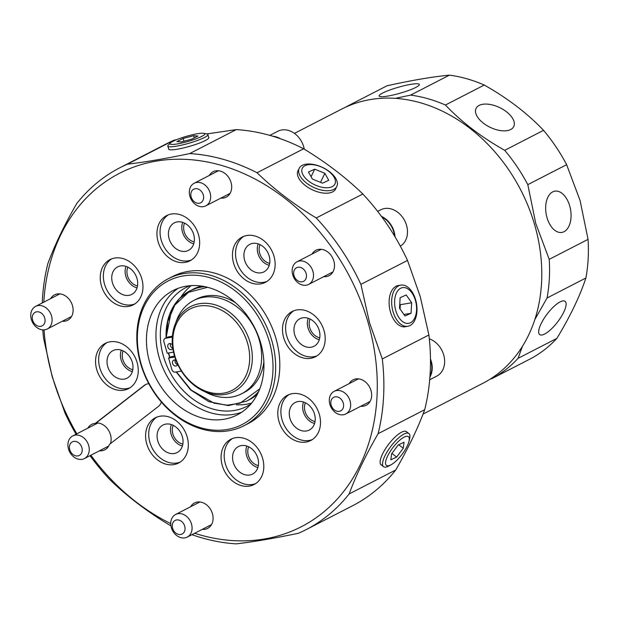 <?xml version="1.0" encoding="UTF-8"?>
<svg xmlns="http://www.w3.org/2000/svg" width="619" height="619" viewBox="0 0 619 619"><rect width="100%" height="100%" fill="white"/><g stroke="black" fill="none" stroke-linecap="round" stroke-linejoin="round"><path stroke-width="0.93" d="M423.048 414.072L482.812 383.331A154.216 122.167 -117.2 0 0 534.793 225.301A154.216 122.167 -117.2 0 0 341.734 109.06L294.435 133.387M42.224 302.962A203.504 161.211 62.8 0 1 47.818 263.74C54.758 244.992 64.407 224.914 76.771 203.496A203.504 161.211 62.8 0 1 119.877 167.757L166.472 143.786A203.504 161.211 62.8 0 1 173.962 140.234L176.5 139.708M206.723 133.936L236.28 129.611A203.504 161.211 62.8 0 1 303.643 148.784C326.051 162.379 345.781 177.452 362.835 194.002A203.504 161.211 62.8 0 1 407.503 260.413L420.262 296.633L428.89 334.987A203.504 161.211 62.8 0 1 424.696 409.724C417.84 428.309 408.192 448.396 395.742 469.976A203.504 161.211 62.8 0 1 352.637 505.715L306.049 529.678A203.504 161.211 62.8 0 1 298.551 533.23C274.944 538.205 254.169 541.749 236.234 543.861A203.504 161.211 62.8 0 1 191.936 534.677M145.929 384.399A12.72 10.074 -117.2 0 0 145.101 384.956L96.169 422.955A14.307 11.335 62.8 0 1 110.484 434.731A14.307 11.335 62.8 0 1 110.422 443.661M161.381 402.071A12.72 10.074 62.8 0 1 158.379 406.428L109.447 444.419A14.307 11.335 62.8 0 1 104.797 449.843A14.307 11.335 62.8 0 1 99.45 450.802M50.665 298.621A14.307 11.335 62.8 0 1 54.557 294.837A14.307 11.335 62.8 0 1 72.469 305.624A14.307 11.335 62.8 0 1 67.649 320.286A14.307 11.335 62.8 0 1 62.302 321.246M209.23 175.494A14.307 11.335 62.8 0 1 213.122 171.703A14.307 11.335 62.8 0 1 231.034 182.489A14.307 11.335 62.8 0 1 226.206 197.152A14.307 11.335 62.8 0 1 220.867 198.111M312.061 254.045A14.307 11.335 62.8 0 1 315.945 250.262A14.307 11.335 62.8 0 1 333.858 261.04A14.307 11.335 62.8 0 1 329.037 275.703A14.307 11.335 62.8 0 1 323.691 276.67M349.209 383.602A14.307 11.335 62.8 0 1 353.101 379.818A14.307 11.335 62.8 0 1 371.013 390.604A14.307 11.335 62.8 0 1 366.185 405.267A14.307 11.335 62.8 0 1 360.846 406.226M190.644 506.737A14.307 11.335 62.8 0 1 194.536 502.945A14.307 11.335 62.8 0 1 212.449 513.731A14.307 11.335 62.8 0 1 207.628 528.394A14.307 11.335 62.8 0 1 202.281 529.353M399.456 285.405A20.914 12.38 80.3 0 0 398.009 285.56A20.914 12.38 80.3 0 0 396.098 286.241A20.914 12.38 80.3 0 0 389.916 309.871A20.914 12.38 80.3 0 0 405.035 326.793A20.914 12.38 80.3 0 0 406.459 326.461M194.66 533.276A198.73 157.427 -117.2 0 0 368.259 323.126A198.73 157.427 -117.2 0 0 188.253 159.516A198.73 157.427 -117.2 0 0 43.802 302.157M44.026 329.873A198.73 157.427 -117.2 0 0 52.491 376.971A198.73 157.427 -117.2 0 0 76.833 433.826M428.89 334.987L382.294 358.95L369.535 322.731L360.908 284.376L407.503 260.413M362.835 194.002L316.239 217.965A203.504 161.211 62.8 0 1 360.908 284.376M316.239 217.965C293.839 204.371 274.109 189.298 257.055 172.747L303.643 148.784M236.28 129.611L189.693 153.574A203.504 161.211 62.8 0 1 257.055 172.747M189.693 153.574C166.248 158.518 145.473 162.062 127.367 164.205L173.962 140.234M119.877 167.757A203.504 161.211 62.8 0 1 127.367 164.205M76.06 434.229A203.504 161.211 62.8 0 1 65.01 413.059L52.251 376.839L43.624 338.485A203.504 161.211 62.8 0 1 42.765 329.865M298.551 169.838A20.914 10.949 25.7 0 0 297.901 170.952A20.914 10.949 25.7 0 0 308.827 187.921A20.914 10.949 25.7 0 0 332.627 191.882A20.914 10.949 25.7 0 0 335.606 189.074A20.914 10.949 25.7 0 0 336.078 187.874M168.654 148.746A20.914 3.103 -16 0 0 168.623 149.133A20.914 3.103 -16 0 0 183.239 147.995A20.914 3.103 -16 0 0 205.346 140.521A20.914 3.103 -16 0 0 208.835 137.604A20.914 3.103 -16 0 0 208.611 137.286M407.008 432.186A20.914 6.561 127.4 0 0 406.466 431.621A20.914 6.561 127.4 0 0 401.545 432.217A20.914 6.561 127.4 0 0 385.235 449.162A20.914 6.561 127.4 0 0 381.072 464.861A20.914 6.561 127.4 0 0 381.761 465.233M87.813 428.178A14.307 11.335 62.8 0 1 91.705 424.394A14.307 11.335 62.8 0 1 95.311 423.396L144.242 385.405A12.72 10.074 62.8 0 1 145.488 384.608A12.72 10.074 62.8 0 1 148.823 383.718M137.116 362.541A25.441 20.148 62.8 0 1 128.543 388.608A25.441 20.148 62.8 0 1 96.696 369.435A25.441 20.148 62.8 0 1 105.269 343.367A25.441 20.148 62.8 0 1 137.116 362.541M106.863 342.655A25.441 20.148 -117.2 0 0 99.798 367.841A25.441 20.148 -117.2 0 0 130.052 387.726M141.813 278.79A25.441 20.148 62.8 0 1 133.24 304.858A25.441 20.148 62.8 0 1 101.392 285.684A25.441 20.148 62.8 0 1 109.965 259.616A25.441 20.148 62.8 0 1 141.813 278.79M111.567 258.904A25.441 20.148 -117.2 0 0 104.503 284.082A25.441 20.148 -117.2 0 0 134.749 303.975M198.513 234.763A25.441 20.148 62.8 0 1 189.94 260.831A25.441 20.148 62.8 0 1 158.093 241.65A25.441 20.148 62.8 0 1 166.666 215.59A25.441 20.148 62.8 0 1 198.513 234.763M168.26 214.87A25.441 20.148 -117.2 0 0 161.203 240.056A25.441 20.148 -117.2 0 0 191.449 259.941M273.993 256.251A25.441 20.148 62.8 0 1 265.419 282.318A25.441 20.148 62.8 0 1 233.58 263.137A25.441 20.148 62.8 0 1 242.153 237.077A25.441 20.148 62.8 0 1 273.993 256.251M243.747 236.357A25.441 20.148 -117.2 0 0 236.682 261.543A25.441 20.148 -117.2 0 0 266.928 281.428M324.047 330.662A25.441 20.148 62.8 0 1 315.473 356.73A25.441 20.148 62.8 0 1 283.634 337.556A25.441 20.148 62.8 0 1 292.207 311.489A25.441 20.148 62.8 0 1 324.047 330.662M293.801 310.777A25.441 20.148 -117.2 0 0 286.736 335.955A25.441 20.148 -117.2 0 0 316.982 355.848M319.35 414.413A25.441 20.148 62.8 0 1 310.777 440.48A25.441 20.148 62.8 0 1 278.929 421.307A25.441 20.148 62.8 0 1 287.502 395.239A25.441 20.148 62.8 0 1 319.35 414.413M289.104 394.527A25.441 20.148 -117.2 0 0 282.04 419.713A25.441 20.148 -117.2 0 0 312.286 439.598M262.649 458.447A25.441 20.148 62.8 0 1 254.076 484.515A25.441 20.148 62.8 0 1 222.236 465.341A25.441 20.148 62.8 0 1 230.81 439.273A25.441 20.148 62.8 0 1 262.649 458.447M232.404 438.554A25.441 20.148 -117.2 0 0 225.339 463.739A25.441 20.148 -117.2 0 0 255.585 483.625M187.17 436.96A25.441 20.148 62.8 0 1 178.597 463.027A25.441 20.148 62.8 0 1 146.749 443.854A25.441 20.148 62.8 0 1 155.323 417.786A25.441 20.148 62.8 0 1 187.17 436.96M156.917 417.067A25.441 20.148 -117.2 0 0 149.852 442.252A25.441 20.148 -117.2 0 0 180.106 462.138M183.696 273.59A82.675 65.49 62.8 0 1 271.911 340.976A82.675 65.49 62.8 0 1 244.048 425.694A82.675 65.49 62.8 0 1 228.767 430.77A82.675 65.49 62.8 0 1 140.552 363.384A82.675 65.49 62.8 0 1 168.414 278.666A82.675 65.49 62.8 0 1 183.696 273.59M168.414 278.666L172.554 276.531A82.675 65.49 62.8 0 1 276.051 338.848A82.675 65.49 62.8 0 1 248.188 423.566L244.048 425.694M236.303 404.772A66.775 52.894 -117.2 0 0 251.678 403.054M250.85 404.045A66.775 52.894 62.8 0 1 246.958 406.319A66.775 52.894 62.8 0 1 163.362 355.987A66.775 52.894 62.8 0 1 185.87 287.564A66.775 52.894 62.8 0 1 189.987 285.715M227.212 429.493A80.764 63.981 62.8 0 1 141.031 363.655A80.764 63.981 62.8 0 1 183.178 275.935A80.764 63.981 62.8 0 1 269.358 341.773A80.764 63.981 62.8 0 1 227.212 429.493M241.789 412.192A69.955 55.416 62.8 0 1 159.114 357.31A69.955 55.416 62.8 0 1 178.094 288.353M107.721 366.487A15.467 12.248 -117.2 0 0 127.522 377.907A15.467 12.248 -117.2 0 0 132.296 362.293A15.467 12.248 -117.2 0 0 113.385 350.424A15.467 12.248 -117.2 0 0 107.721 366.487M121.309 350.153A14.732 11.668 -117.2 0 0 121.076 359.817A14.732 11.668 -117.2 0 0 132.35 371.617M112.426 282.736A15.467 12.248 -117.2 0 0 132.218 294.157A15.467 12.248 -117.2 0 0 137 278.542A15.467 12.248 -117.2 0 0 118.082 266.665A15.467 12.248 -117.2 0 0 112.426 282.736M126.005 266.402A14.732 11.668 -117.2 0 0 125.773 276.066A14.732 11.668 -117.2 0 0 137.047 287.858M169.119 238.702A15.467 12.248 -117.2 0 0 188.919 250.122A15.467 12.248 -117.2 0 0 193.693 234.516A15.467 12.248 -117.2 0 0 174.782 222.639A15.467 12.248 -117.2 0 0 169.119 238.702M182.706 222.376A14.732 11.668 -117.2 0 0 182.473 232.04A14.732 11.668 -117.2 0 0 193.747 243.832M244.606 260.189A15.467 12.248 -117.2 0 0 264.406 271.609A15.467 12.248 -117.2 0 0 269.18 256.003A15.467 12.248 -117.2 0 0 250.269 244.126A15.467 12.248 -117.2 0 0 244.606 260.189M258.193 243.863A14.732 11.668 -117.2 0 0 257.961 253.527A14.732 11.668 -117.2 0 0 269.226 265.319M294.659 334.608A15.467 12.248 -117.2 0 0 314.46 346.029A15.467 12.248 -117.2 0 0 319.234 330.414A15.467 12.248 -117.2 0 0 300.316 318.545A15.467 12.248 -117.2 0 0 294.659 334.608M308.247 318.274A14.732 11.668 -117.2 0 0 308.014 327.938A14.732 11.668 -117.2 0 0 319.28 339.738M289.963 418.359A15.467 12.248 -117.2 0 0 309.755 429.779A15.467 12.248 -117.2 0 0 314.537 414.173A15.467 12.248 -117.2 0 0 295.619 402.296A15.467 12.248 -117.2 0 0 289.963 418.359M303.542 402.033A14.732 11.668 -117.2 0 0 303.31 411.689A14.732 11.668 -117.2 0 0 314.584 423.489M233.262 462.385A15.467 12.248 -117.2 0 0 253.055 473.806A15.467 12.248 -117.2 0 0 257.837 458.199A15.467 12.248 -117.2 0 0 238.919 446.322A15.467 12.248 -117.2 0 0 233.262 462.385M246.842 446.059A14.732 11.668 -117.2 0 0 246.617 455.723A14.732 11.668 -117.2 0 0 257.883 467.515M157.775 440.898A15.467 12.248 -117.2 0 0 177.576 452.319A15.467 12.248 -117.2 0 0 182.35 436.712A15.467 12.248 -117.2 0 0 163.439 424.835A15.467 12.248 -117.2 0 0 157.775 440.898M171.362 424.572A14.732 11.668 -117.2 0 0 171.13 434.236A14.732 11.668 -117.2 0 0 182.396 446.028M260.769 343.236A69.955 55.416 62.8 0 1 237.193 414.916A69.955 55.416 62.8 0 1 149.62 362.192A69.955 55.416 62.8 0 1 173.196 290.504A69.955 55.416 62.8 0 1 260.769 343.236M123.15 350.911A12.558 9.95 -117.2 0 0 122.802 359.523A12.558 9.95 -117.2 0 0 132.806 369.675M127.854 267.16A12.558 9.95 -117.2 0 0 127.499 275.772A12.558 9.95 -117.2 0 0 137.503 285.924M184.547 223.134A12.558 9.95 -117.2 0 0 184.199 231.746A12.558 9.95 -117.2 0 0 194.204 241.89M260.034 244.621A12.558 9.95 -117.2 0 0 259.686 253.233A12.558 9.95 -117.2 0 0 269.683 263.377M310.088 319.033A12.558 9.95 -117.2 0 0 309.74 327.644A12.558 9.95 -117.2 0 0 319.737 337.796M305.391 402.783A12.558 9.95 -117.2 0 0 305.035 411.395A12.558 9.95 -117.2 0 0 315.04 421.547M248.691 446.817A12.558 9.95 -117.2 0 0 248.343 455.429A12.558 9.95 -117.2 0 0 258.34 465.573M173.204 425.33A12.558 9.95 -117.2 0 0 172.856 433.942A12.558 9.95 -117.2 0 0 182.86 444.086M96.169 422.955L95.311 423.396M170.906 525.717A203.504 161.211 62.8 0 1 168.871 524.688C146.301 510.969 126.57 495.896 109.679 479.47A203.504 161.211 62.8 0 1 90.018 455.654M395.742 469.976L349.155 493.939A203.504 161.211 62.8 0 1 306.049 529.678M349.155 493.939C356.01 475.353 365.659 455.274 378.101 433.695L424.696 409.724M382.294 358.95A203.504 161.211 62.8 0 1 378.101 433.695M90.854 455.22A198.73 157.427 -117.2 0 0 170.728 523.604M191.271 285.622A66.775 52.894 -117.2 0 0 180.934 297.128M174.38 355.538A47.694 37.782 62.8 0 1 190.451 306.66A47.694 37.782 62.8 0 1 199.272 303.728A47.694 37.782 62.8 0 1 250.161 342.609A47.694 37.782 62.8 0 1 234.09 391.487A47.694 37.782 62.8 0 1 225.27 394.411A47.694 37.782 62.8 0 1 174.38 355.538M534.847 319.543L547.057 297.987A154.216 122.167 -117.2 0 0 549.223 259.346L535.752 223.42L527.806 184.648A154.216 122.167 -117.2 0 0 504.709 150.316C481.35 137.147 461.588 122.051 445.425 105.029A154.216 122.167 -117.2 0 0 410.598 95.109L395.309 98.359M349.054 105.671L348.18 105.756A154.216 122.167 -117.2 0 0 345.657 107.149M223.714 393.135A45.791 36.273 62.8 0 1 174.86 355.809A45.791 36.273 62.8 0 1 198.753 306.08A45.791 36.273 62.8 0 1 247.615 343.398A45.791 36.273 62.8 0 1 223.714 393.135M348.18 105.756L387.007 85.786C411.411 80.362 432.217 76.818 449.425 75.139L410.598 95.109M445.425 105.029L484.251 85.051A154.216 122.167 -117.2 0 0 449.425 75.139M484.251 85.051C507.619 98.22 527.38 113.316 543.536 130.338L504.709 150.316M527.806 184.648L566.633 164.677A154.216 122.167 -117.2 0 0 543.536 130.338M566.633 164.677L580.104 200.602L588.05 239.367L549.223 259.346M552.659 191.905A20.914 12.38 80.3 0 0 546.476 215.536A20.914 12.38 80.3 0 0 561.595 232.45A20.914 12.38 80.3 0 0 564.064 231.676A20.914 12.38 80.3 0 0 570.138 207.582A20.914 12.38 80.3 0 0 554.562 191.225A20.914 12.38 80.3 0 0 552.659 191.905M560.125 301.886A20.914 6.561 127.4 0 0 543.807 318.831A20.914 6.561 127.4 0 0 539.652 334.531A20.914 6.561 127.4 0 0 544.681 334.012A20.914 6.561 127.4 0 0 561.108 316.897A20.914 6.561 127.4 0 0 565.046 301.291A20.914 6.561 127.4 0 0 560.125 301.886M382.612 93.059A20.914 3.103 -16 0 0 379.13 96.007A20.914 3.103 -16 0 0 393.746 94.862A20.914 3.103 -16 0 0 415.852 87.395A20.914 3.103 -16 0 0 419.342 84.478A20.914 3.103 -16 0 0 404.811 85.569A20.914 3.103 -16 0 0 382.612 93.059M479.129 105.408A20.914 10.949 25.7 0 0 475.972 108.596A20.914 10.949 25.7 0 0 486.89 125.564A20.914 10.949 25.7 0 0 510.698 129.518A20.914 10.949 25.7 0 0 513.677 126.709A20.914 10.949 25.7 0 0 503.278 109.571A20.914 10.949 25.7 0 0 479.129 105.408M490.426 378.975L491.896 378.642A154.216 122.167 -117.2 0 0 518.064 358.331L522.397 346.416M547.057 297.987L585.884 278.016A154.216 122.167 -117.2 0 0 588.05 239.367M585.884 278.016C579.91 296.184 570.246 316.301 556.891 338.361L518.064 358.331M491.896 378.642L530.723 358.672A154.216 122.167 -117.2 0 0 556.891 338.361M172.415 345.062A3.18 2.522 -117.2 0 0 169.521 343.56A3.18 2.522 -117.2 0 0 168.933 343.754A3.18 2.522 -117.2 0 0 167.989 347.383A3.18 2.522 -117.2 0 0 171.254 349.603A3.18 2.522 -117.2 0 0 171.842 349.41A3.18 2.522 -117.2 0 0 172.809 348.365M170.496 343.607A3.18 2.522 -117.2 0 0 172.786 348.203M175.92 322.36A52.422 41.527 62.8 0 1 193.654 300.532A52.422 41.527 62.8 0 1 203.342 297.313A52.422 41.527 62.8 0 1 257.225 333.997A52.422 41.527 62.8 0 1 241.619 393.769L244.203 392.438A52.422 41.527 -117.2 0 0 263.864 361.767M235.607 302.792A52.422 41.527 -117.2 0 0 205.934 295.983A52.422 41.527 -117.2 0 0 196.246 299.201L193.654 300.532M241.619 393.769A52.422 41.527 62.8 0 1 231.924 396.988A52.422 41.527 62.8 0 1 204.595 391.572M176.005 360.397A3.18 2.522 -117.2 0 0 174.241 360.003A3.18 2.522 -117.2 0 0 173.653 360.196A3.18 2.522 -117.2 0 0 172.701 363.825A3.18 2.522 -117.2 0 0 175.974 366.046A3.18 2.522 -117.2 0 0 176.562 365.852A3.18 2.522 -117.2 0 0 177.684 364.351M175.216 360.049A3.18 2.522 -117.2 0 0 177.583 364.668M173.513 352.134L167.207 353.209L163.911 341.727A3.18 2.522 62.8 0 1 164.979 338.469A3.18 2.522 62.8 0 1 165.567 338.276L172.322 337.123M181.382 371.083L175.278 372.127A3.18 2.522 62.8 0 1 171.881 369.535L168.592 358.053L174.813 356.985M165.567 338.276L168.159 336.945L172.392 336.218M168.159 336.945A3.18 2.522 -117.2 0 0 167.571 337.138L164.979 338.469M168.592 358.053L171.177 356.714L174.558 356.142M68.477 448.961A12.72 10.074 62.8 0 1 72.763 435.923A12.72 10.074 62.8 0 1 88.687 445.51A12.72 10.074 62.8 0 1 84.401 458.547A12.72 10.074 62.8 0 1 68.477 448.961M69.754 449.688A7.629 6.043 62.8 0 1 73.738 441.401A7.629 6.043 62.8 0 1 81.878 447.622A7.629 6.043 62.8 0 1 77.901 455.909A7.629 6.043 62.8 0 1 69.754 449.688M176.717 535.559A12.72 10.074 62.8 0 1 170.743 524.223A12.72 10.074 62.8 0 1 175.587 514.482A12.72 10.074 62.8 0 1 186.102 516.022A12.72 10.074 62.8 0 1 192.068 527.357A12.72 10.074 62.8 0 1 187.224 537.099A12.72 10.074 62.8 0 1 176.717 535.559M175.827 533.067A7.629 6.043 62.8 0 1 172.887 522.807A7.629 6.043 62.8 0 1 181.46 521.345A7.629 6.043 62.8 0 1 184.408 531.605A7.629 6.043 62.8 0 1 175.827 533.067M349.565 409.987A12.72 10.074 62.8 0 1 345.789 413.972A12.72 10.074 62.8 0 1 332.89 410.118A12.72 10.074 62.8 0 1 330.376 395.324A12.72 10.074 62.8 0 1 334.152 391.347A12.72 10.074 62.8 0 1 347.058 395.201A12.72 10.074 62.8 0 1 349.565 409.987M342.965 408.478A7.629 6.043 62.8 0 1 334.392 409.94A7.629 6.043 62.8 0 1 331.451 399.681A7.629 6.043 62.8 0 1 340.024 398.218A7.629 6.043 62.8 0 1 342.965 408.478M429.687 379.757L436.743 376.12A20.667 16.373 -117.2 0 0 442.879 369.659A20.667 16.373 -117.2 0 0 429.315 338.817M430.46 358.935A20.667 16.373 62.8 0 1 430.46 376.05A20.667 16.373 62.8 0 1 429.903 377.103M31.832 310.343A12.72 10.074 62.8 0 1 35.608 306.366A12.72 10.074 62.8 0 1 48.514 310.22A12.72 10.074 62.8 0 1 51.029 325.006A12.72 10.074 62.8 0 1 47.245 328.991A12.72 10.074 62.8 0 1 34.347 325.137A12.72 10.074 62.8 0 1 31.832 310.343M32.908 314.7A7.629 6.043 62.8 0 1 41.481 313.237A7.629 6.043 62.8 0 1 44.429 323.497A7.629 6.043 62.8 0 1 35.856 324.96A7.629 6.043 62.8 0 1 32.908 314.7M312.928 271.377A12.72 10.074 62.8 0 1 308.641 284.415A12.72 10.074 62.8 0 1 292.717 274.828A12.72 10.074 62.8 0 1 297.004 261.791A12.72 10.074 62.8 0 1 312.928 271.377M306.126 273.49A7.629 6.043 62.8 0 1 302.142 281.777A7.629 6.043 62.8 0 1 293.994 275.556A7.629 6.043 62.8 0 1 297.979 267.269A7.629 6.043 62.8 0 1 306.126 273.49M400.338 246.145A20.667 16.373 -117.2 0 0 406.559 225.386A20.667 16.373 -117.2 0 0 380.685 209.81L377.652 211.365M381.405 216.325A20.667 16.373 62.8 0 1 394.133 231.777A20.667 16.373 62.8 0 1 395.023 236.806M204.688 184.779A12.72 10.074 62.8 0 1 210.653 196.115A12.72 10.074 62.8 0 1 205.81 205.856A12.72 10.074 62.8 0 1 195.302 204.316A12.72 10.074 62.8 0 1 189.329 192.981A12.72 10.074 62.8 0 1 194.173 183.239A12.72 10.074 62.8 0 1 204.688 184.779M200.045 190.103A7.629 6.043 62.8 0 1 202.986 200.363A7.629 6.043 62.8 0 1 194.412 201.825A7.629 6.043 62.8 0 1 191.472 191.565A7.629 6.043 62.8 0 1 200.045 190.103M304.277 149.171A20.667 16.373 -117.2 0 0 294.938 133.758A20.667 16.373 -117.2 0 0 277.854 131.251L269.838 135.375M272.724 136.219A20.667 16.373 62.8 0 1 280.415 138.733M429.981 376.019A20.195 15.993 -117.2 0 0 430.097 375.772A20.195 15.993 -117.2 0 0 430.476 360.041M394.566 236.04A20.195 15.993 -117.2 0 0 393.754 231.839A20.195 15.993 -117.2 0 0 381.931 217.037M298.791 169.505A20.876 10.925 -154.3 0 1 299.116 168.53A20.876 10.925 -154.3 0 1 321.501 166.96A20.876 10.925 -154.3 0 1 337.247 185.259A20.876 10.925 -154.3 0 1 336.736 186.613A20.876 10.925 -154.3 0 1 314.173 187.642A20.876 10.925 -154.3 0 1 298.791 169.505M301.917 169.327A18.121 9.486 -154.3 0 1 320.851 166.782A18.121 9.486 -154.3 0 1 335.297 183A18.121 9.486 -154.3 0 1 316.363 185.538A18.121 9.486 -154.3 0 1 301.917 169.327M324.859 173.305L314.715 169.149L308.463 172.005L312.355 179.023L322.499 183.178L328.751 180.315L324.859 173.305L320.51 182.357M314.715 169.149L311.078 176.717M390.991 464.815L388.817 465.991A20.876 6.546 -52.6 0 1 383.501 466.664A20.876 6.546 -52.6 0 1 397.692 438.716A20.876 6.546 -52.6 0 1 408.842 433.486A20.876 6.546 -52.6 0 1 409.592 438.794L409.027 441.2A18.121 5.687 -52.6 0 1 396.152 460.931A18.121 5.687 -52.6 0 1 390.991 464.815A18.121 5.687 -52.6 0 1 386.21 459.468A18.121 5.687 -52.6 0 1 398.698 441.138A18.121 5.687 -52.6 0 1 409.027 441.2M403.263 448.241L404.037 442.229L398.195 445.015L391.587 453.82L390.813 459.84L396.655 457.046L403.263 448.241L398.713 444.767M396.655 457.046L391.889 453.418M204.053 133.325L207.017 134.006A20.876 3.095 164 0 1 207.93 134.594A20.876 3.095 164 0 1 207.822 135.097A20.876 3.095 164 0 1 187.24 143.724A20.876 3.095 164 0 1 167.803 146.099A20.876 3.095 164 0 1 167.896 145.566A20.876 3.095 164 0 1 168.26 145.117L170.418 142.974A18.121 2.685 164 0 1 186.683 136.242A18.121 2.685 164 0 1 204.053 133.325A18.121 2.685 164 0 1 204.757 134.277A18.121 2.685 164 0 1 185.522 142.13A18.121 2.685 164 0 1 170.101 143.368A18.121 2.685 164 0 1 170.418 142.974M193.693 135.7L183.162 138.463L176.895 141.581L181.158 141.944L191.689 139.182L197.964 136.056L193.693 135.7L194.32 137.875M183.162 138.463L183.951 141.209M393.978 290.93A20.876 12.357 -99.7 0 1 400.539 285.173A20.876 12.357 -99.7 0 1 414.575 296.71A20.876 12.357 -99.7 0 1 414.676 320.464A20.876 12.357 -99.7 0 1 407.557 326.314A20.876 12.357 -99.7 0 1 393.908 314.259A20.876 12.357 -99.7 0 1 393.978 290.93M396.609 292.663A18.121 10.724 -99.7 0 1 411.945 292.919A18.121 10.724 -99.7 0 1 414.575 318.305A18.121 10.724 -99.7 0 1 399.24 318.05A18.121 10.724 -99.7 0 1 396.609 292.663M411.666 302.761L406.203 294.969L400.129 297.693L399.518 308.208L404.981 316L411.055 313.276L411.666 302.761L400.3 304.703L399.766 303.937M400.052 308.966L400.3 304.703M411.055 313.276L403.921 314.491M144.242 385.405L145.101 384.956M257.295 394.404A62.001 49.118 62.8 0 1 249.604 399.595L257.287 394.419M258.719 391.417A62.001 49.118 62.8 0 1 246.501 401.189L228.349 405.615L208.789 401.654L190.551 389.885L176.191 371.973M259.802 388.794L240.102 403.201L227.281 405.159L214.066 403.162L191.139 390.047L176.454 371.926M169.908 357.372L168.608 352.977M168.879 354.455A62.001 49.118 62.8 0 1 168.476 352.992M166.124 337.881A62.001 49.118 62.8 0 1 189.778 290.915A62.001 49.118 62.8 0 1 204.835 286.659M192.88 289.321A62.001 49.118 62.8 0 1 201.577 286.086L189.778 290.915L179.402 298.629L171.68 309.562L166.024 337.935M166.302 337.788L167.749 321.609L174.736 305.167L188.501 292.315L207.597 287.309M169.683 357.488L168.353 353.016M246.501 401.189L249.604 399.595M72.763 435.923L97.918 422.986M84.401 458.547L108.689 446.051M175.587 514.482L199.883 501.986M187.224 537.099L211.512 524.603M345.789 413.972L370.077 401.476M334.152 391.347L358.44 378.851M35.608 306.366L59.904 293.87M47.245 328.991L71.541 316.495M308.641 284.415L332.929 271.919M297.004 261.791L321.292 249.295M205.81 205.856L230.098 193.36M194.173 183.239L218.468 170.743M297.522 172.198L299.116 168.53M334.879 190.141L336.736 186.613M405.755 431.288L408.842 433.486M380.569 464.265L383.501 466.664M208.789 137.998L207.93 134.594M168.871 149.442L167.803 146.099M396.609 286.001L400.539 285.173M403.573 326.84L407.557 326.314"/></g></svg>
